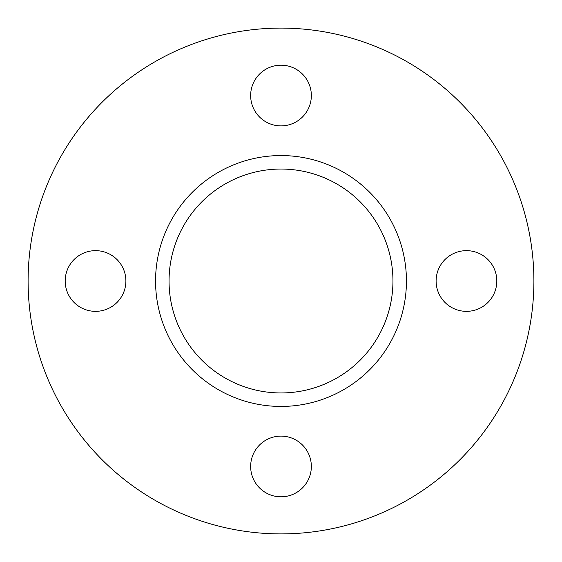 <?xml version="1.0" encoding="UTF-8"?>
<svg xmlns="http://www.w3.org/2000/svg" width="562" height="562" viewBox="0 0 562 562"><rect width="100%" height="100%" fill="white"/><g stroke="black" fill="none" stroke-linecap="round" stroke-linejoin="round"><path stroke-width="0.42" stroke-dasharray="2.81 2.11" d="M281 392.95A111.95 111.95 0 0 1 169.05 281A111.95 111.95 0 0 1 281 169.05A111.95 111.95 0 0 1 392.95 281A111.95 111.95 0 0 1 281 392.95M281 406.438A125.438 125.438 0 0 0 406.438 281A125.438 125.438 0 0 0 281 155.562A125.438 125.438 0 0 0 155.562 281A125.438 125.438 0 0 0 281 406.438M65.192 281A30.348 30.348 0 0 0 95.54 311.348A30.348 30.348 0 0 0 125.888 281A30.348 30.348 0 0 0 95.54 250.652A30.348 30.348 0 0 0 65.192 281M281 496.808A30.348 30.348 0 0 0 311.348 466.46A30.348 30.348 0 0 0 281 436.112A30.348 30.348 0 0 0 250.652 466.46A30.348 30.348 0 0 0 281 496.808M496.808 281A30.348 30.348 0 0 0 466.46 250.652A30.348 30.348 0 0 0 436.112 281A30.348 30.348 0 0 0 466.46 311.348A30.348 30.348 0 0 0 496.808 281M281 65.192A30.348 30.348 0 0 0 250.652 95.54A30.348 30.348 0 0 0 281 125.888A30.348 30.348 0 0 0 311.348 95.54A30.348 30.348 0 0 0 281 65.192M281 533.9A252.9 252.9 0 0 0 533.9 281A252.9 252.9 0 0 0 281 28.1A252.9 252.9 0 0 0 28.1 281A252.9 252.9 0 0 0 281 533.9"/><path stroke-width="0.84" d="M281 169.05A111.95 111.95 0 0 0 169.05 281A111.95 111.95 0 0 0 281 392.95A111.95 111.95 0 0 0 392.95 281A111.95 111.95 0 0 0 281 169.05M281 406.438A125.438 125.438 0 0 0 406.438 281A125.438 125.438 0 0 0 281 155.562A125.438 125.438 0 0 0 155.562 281A125.438 125.438 0 0 0 281 406.438M65.192 281A30.348 30.348 0 0 0 95.54 311.348A30.348 30.348 0 0 0 125.888 281A30.348 30.348 0 0 0 95.54 250.652A30.348 30.348 0 0 0 65.192 281M281 496.808A30.348 30.348 0 0 0 311.348 466.46A30.348 30.348 0 0 0 281 436.112A30.348 30.348 0 0 0 250.652 466.46A30.348 30.348 0 0 0 281 496.808M496.808 281A30.348 30.348 0 0 0 466.46 250.652A30.348 30.348 0 0 0 436.112 281A30.348 30.348 0 0 0 466.46 311.348A30.348 30.348 0 0 0 496.808 281M281 65.192A30.348 30.348 0 0 0 250.652 95.54A30.348 30.348 0 0 0 281 125.888A30.348 30.348 0 0 0 311.348 95.54A30.348 30.348 0 0 0 281 65.192M281 533.9A252.9 252.9 0 0 0 533.9 281A252.9 252.9 0 0 0 281 28.1A252.9 252.9 0 0 0 28.1 281A252.9 252.9 0 0 0 281 533.9"/></g></svg>
